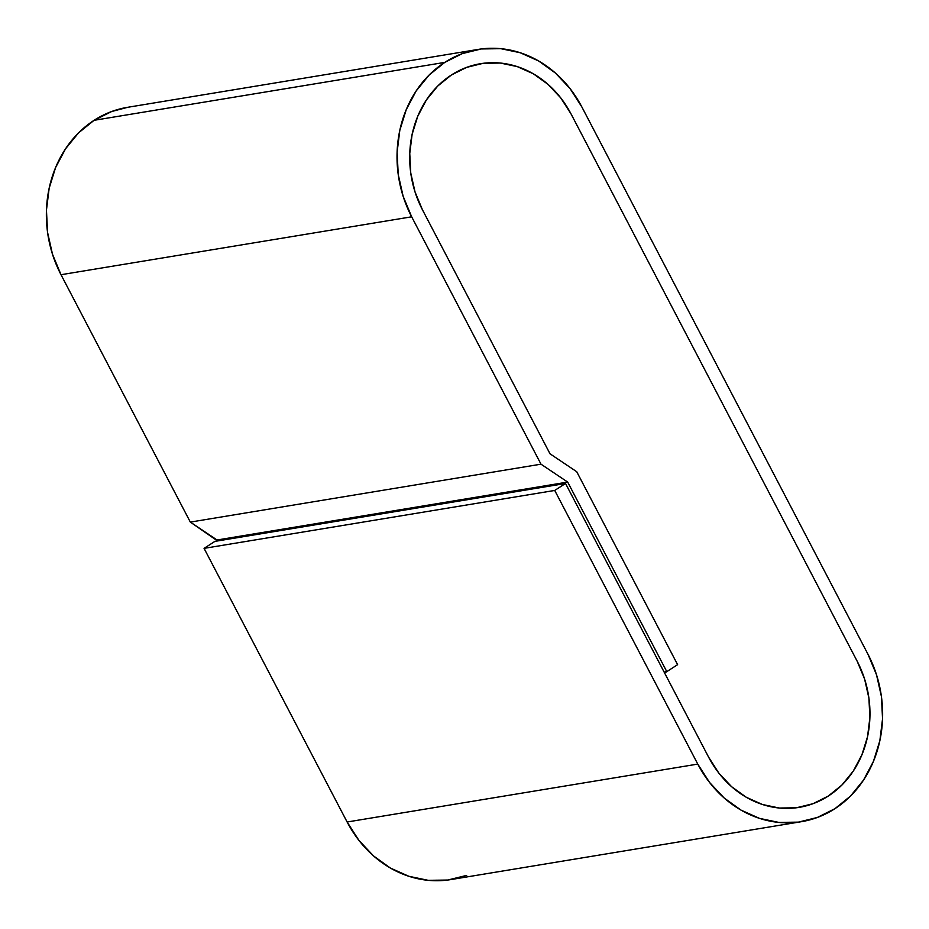 <?xml version="1.0" encoding="UTF-8"?>
<svg xmlns="http://www.w3.org/2000/svg" width="929" height="929" viewBox="0 0 929 929"><rect width="100%" height="100%" fill="white"/><g stroke="black" fill="none" stroke-linecap="round" stroke-linejoin="round"><path stroke-width="1.39" d="M478.191 49.411L127.54 107.323A114.012 99.333 80.6 0 0 94.096 120.305L444.747 62.394L94.096 120.305A114.012 99.333 80.6 0 0 61.012 274.717L411.663 216.805A114.012 99.333 -99.4 0 1 444.747 62.394A114.012 99.333 -99.4 0 1 478.191 49.411A114.012 99.333 -99.4 0 1 581.879 106.998L867.988 654.283L876.5 674.744L881.424 696.541L882.55 718.814L879.844 740.727L873.423 761.42L863.517 780.105L850.511 796.072L834.904 808.694L817.299 817.485L798.371 822.13L778.85 822.42L759.492 818.368L741.017 810.123L724.167 797.988L709.559 782.45L697.772 764.091L554.718 490.442L565.529 483.475L708.583 757.112L718.872 773.137L731.622 786.712L746.335 797.303L762.454 804.502L779.361 808.044L796.408 807.777L812.933 803.736L828.296 796.048L841.918 785.028L853.275 771.093L861.926 754.789L867.535 736.72L869.892 717.594L868.905 698.144L864.62 679.122L857.188 661.251L571.068 113.977L560.779 97.94L548.04 84.376L533.316 73.786L517.198 66.586L500.29 63.044L483.243 63.3L466.73 67.352L451.355 75.028L437.733 86.049L426.376 99.984L417.736 116.299L412.116 134.368L409.759 153.494L410.746 172.945L415.042 191.966L422.474 209.838L550.026 453.816L576.723 471.723L677.601 664.665L576.723 471.723L550.026 453.816L422.474 209.838A99.531 86.711 -99.4 0 1 451.355 75.028A99.531 86.711 -99.4 0 1 480.548 63.695A99.531 86.711 -99.4 0 1 571.068 113.977L857.188 661.251A99.531 86.711 -99.4 0 1 799.103 807.382A99.531 86.711 -99.4 0 1 708.583 757.112L565.529 483.475L214.878 541.386L204.066 548.365L554.718 490.442L565.529 483.475L214.878 541.386L204.066 548.365L347.121 822.002L697.772 764.091L554.718 490.442L204.066 548.365L347.121 822.002A114.012 99.333 80.6 0 0 450.809 879.589L801.46 821.677A114.012 99.333 -99.4 0 1 697.772 764.091L347.121 822.002L358.908 840.362L373.504 855.899L390.366 868.034L408.83 876.279L428.199 880.332L447.72 880.042L466.648 875.408M127.772 107.288L111.701 111.515L94.096 120.305L78.489 132.928L65.483 148.895L55.577 167.58L49.156 188.273L46.45 210.186L47.576 232.459L52.5 254.256L61.012 274.717L190.329 522.098L217.537 540.945L217.038 539.993L567.689 482.081L666.79 671.632L677.601 664.665L576.723 471.723L550.026 453.816L422.474 209.838A99.531 86.711 -99.4 0 1 451.355 75.028L437.733 86.049L426.376 99.984L417.736 116.299L412.116 134.368L409.759 153.494L410.746 172.945L415.042 191.966L422.474 209.838L550.026 453.816L576.723 471.723L677.601 664.665L666.79 671.632L664.13 672.073L666.79 671.632L567.689 482.081L540.992 464.175L190.329 522.098L217.038 539.993L567.689 482.081L540.992 464.175L411.663 216.805L61.012 274.717L190.329 522.098L540.992 464.175L411.663 216.805L403.151 196.333L398.239 174.547L397.101 152.275L399.807 130.362L406.24 109.668L416.146 90.984L429.152 75.017L444.747 62.394L462.352 53.592L481.28 48.958L500.801 48.668L520.17 52.721L538.634 60.966L555.496 73.101L570.092 88.638L581.879 106.998L867.988 654.283A114.012 99.333 -99.4 0 1 801.46 821.677M857.188 661.251A99.531 86.711 -99.4 0 1 799.103 807.382A99.531 86.711 -99.4 0 1 708.583 757.112L718.872 773.137L731.622 786.712L746.335 797.303L762.454 804.502L779.361 808.044L796.408 807.777L812.933 803.736L828.296 796.048L841.918 785.028L853.275 771.093L861.926 754.789L867.535 736.72L869.892 717.594L868.905 698.144L864.62 679.122L857.188 661.251L571.068 113.977L560.779 97.94L548.04 84.376L533.316 73.786L517.198 66.586L500.29 63.044L483.243 63.3L466.73 67.352L451.355 75.028A99.531 86.711 -99.4 0 1 480.548 63.695A99.531 86.711 -99.4 0 1 571.068 113.977L857.188 661.251M677.601 664.665L664.63 673.037L708.583 757.112L664.63 673.037L677.601 664.665"/></g></svg>
